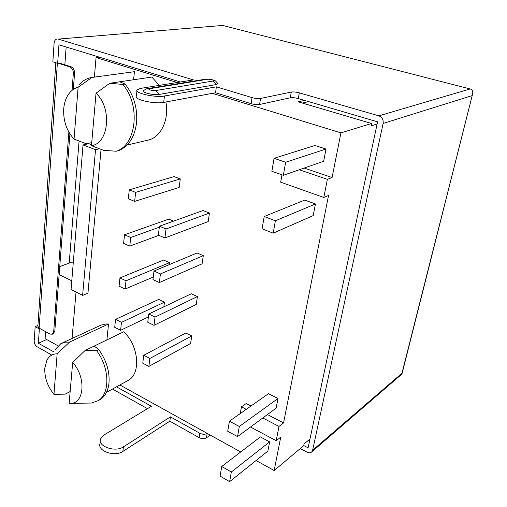 <?xml version="1.0" encoding="UTF-8"?>
<svg xmlns="http://www.w3.org/2000/svg" width="507" height="507" viewBox="0 0 507 507"><rect width="100%" height="100%" fill="white"/><g stroke="black" fill="none" stroke-linecap="round" stroke-linejoin="round"><path stroke-width="0.76" d="M78.927 85.049C82.324 80.981 86.412 78.49 91.178 77.577L91.925 77.463L78.122 87.204C74.821 88.104 71.969 89.999 69.567 92.895C66.176 97.129 64.224 102.509 63.705 109.037C63.223 120.913 66.664 130.933 74.041 139.083L86.329 143.792L91.742 142.6M70.156 391.537L65.213 394.135L53.964 394.383C47.5 386.277 44.439 377.525 44.787 368.12L46.967 360.071C49.268 355.965 52.665 353.88 57.152 353.816L69.605 342.067L64.991 342.187L60.859 343.645L54.883 349.849M72.678 362.467C86.684 377.639 84.282 404.808 69.567 403.382L69.129 403.363L72.678 362.467L85.1 350.47L96.596 350.717L98.802 349.627C106.451 360.407 109.848 371.599 108.973 383.216C108.073 390.739 105.247 396.132 100.494 399.396L98.466 400.524M91.475 145.68L103.586 150.319L116.154 151.244L118.518 150.68C128.55 146.58 134.551 137.353 136.535 122.998C137.689 108.238 133.886 95.259 125.121 84.061L122.707 84.428L109.785 83.249L96.026 93.212L91.475 145.68C108.847 143.57 112.383 108.13 96.026 93.212M259.597 104.486C257.233 104.835 254.4 104.562 251.092 103.656L215.538 92.762L216.362 86.843L252.036 97.617C255.351 98.51 258.19 98.789 260.554 98.459L259.597 104.486L290.315 97.788L291.303 92.046L260.554 98.459M58.254 39.096L222.738 25.439L58.254 39.096L193.433 79.916L140.635 88.376L137.055 89.821C133.905 93.003 155.395 97.902 164.439 96.007L216.362 86.843M57.152 38.995C55.383 39.35 54.363 40.788 54.091 43.298L52.848 61.81L57.671 63.362L58.951 44.787L180.422 82.001M206.469 437.788C204.315 438.98 201.868 438.935 199.137 437.642L199.815 433.257C202.559 434.543 205.012 434.588 207.167 433.403L206.469 437.788L210.285 435.101M199.815 433.257L170.422 416.868L169.82 421.203L199.137 437.642M169.82 421.203L122.884 451.42C114.766 457.244 96.926 450.938 100.069 443.448L100.329 440.957M53.469 351.674L38.367 343.258L39.356 328.929L35.154 326.641L34.197 340.932C34.229 343.499 35.224 345.451 37.176 346.801L51.163 354.653M112.497 389.053L147.461 408.661M311.786 451.87L312.623 450.241L401.931 373.272L401.924 374.046L311.786 451.87C310.576 452.998 309.042 453.106 307.172 452.2L300.29 448.556M170.422 416.868L123.416 446.863C115.285 452.65 97.401 446.356 100.538 438.91L103.846 435.107L151.409 406.272L116.521 386.822M71.107 66.81C73.42 67.881 74.567 70.055 74.554 73.338L73.338 73.496C73.344 70.207 72.19 68.027 69.877 66.956L71.107 66.81L59.674 63.134L57.671 63.362M39.356 328.929L40.053 328.631L39.134 328.13L37.879 326.172L55.827 62.773M46.669 339.544L38.367 343.258M73.261 262.873L70.334 262.702L59.75 266.568M69.199 263.12L79.079 141.047M66.138 46.986L64.852 64.801M45.605 331.654L45.098 338.676L57.969 345.768M215.538 92.762L163.698 102.376C154.667 104.353 133.246 99.423 136.389 96.146L136.953 90.766M303.75 445.564L308.098 447.858L377.582 121.826L298.293 98.58C295.106 97.737 292.444 97.471 290.315 97.788M315.443 203.96L304.713 200.088L264.185 216.521L275.377 220.792L315.443 203.96L313.199 215.589L273.21 233.163L262.1 228.822L264.185 216.521M269.635 441.889L260.376 436.92L221.736 466.503L231.325 471.998L269.635 441.889L267.861 451.11L229.633 481.65L220.101 476.124L221.736 466.503M180.289 178.927L174.11 176.594L129.266 189.833L135.629 192.381L180.289 178.927L179.193 187.432L134.647 201.38L128.322 198.795L129.266 189.833M173.603 221.115L168.768 219.132L124.513 234.785L130.717 237.498L159.325 227.187M169.522 262.658L163.628 260.047L119.944 277.925L126.002 280.783L169.522 262.658L169.268 264.622M164.439 302.172L158.678 299.434L115.564 319.359L121.477 322.351L164.439 302.172L163.837 306.843M299.282 169.756L327.364 179.339L332.091 177.52L340.926 132.872L212.389 93.345M177.184 82.521L96.051 57.57L99.448 57.196M91.558 144.768L88.693 143.69L88.731 143.266M94.378 77.127L96.051 57.57M82.609 295.366L71.05 289.586L83.04 144.939L95.531 149.685L82.609 295.366L87.945 293.166L101.058 149.375M72.064 338.486L76.025 292.076M309.986 438.98L304.099 443.91L303.731 445.659L274.148 470.515L256.098 460.508M240.711 451.978L119.88 384.971M274.148 470.515L280.751 437.097L276.195 440.716L250.521 427.027M262.797 417.977L278.989 426.438L283.559 422.908L267.442 414.549M250.978 406.018L246.187 403.534L241.446 406.823L246.256 409.339M283.559 422.908L328.536 195.506L323.815 197.464L280.688 182.19L281.974 174.82M332.091 177.52L304.162 168.058M146.789 140.439L148.792 139.97C161.169 136.757 169.268 119.437 165.865 101.97M159.331 85.385L151.859 77.07L119.734 81.792L125.121 84.061M133.595 79.751L134.425 71.677L91.925 77.463M62.576 342.852L100.969 325.133L105.874 323.967L108.53 324.011L106.895 339.924M126.908 381.087L128.74 380.079C141.187 372.994 138.493 345.185 123.714 331.787L85.1 350.47M191.716 335.938L185.765 333.023L143.735 355.28L149.863 358.481L191.716 335.938L190.632 343.48L148.874 366.403L142.778 363.177L143.735 355.28M197.394 296.57L191.297 293.775L148.76 314.017L155.034 317.084L197.394 296.57L196.266 304.409L154.001 325.336L147.759 322.243L148.76 314.017M203.294 255.642L197.052 252.98L153.989 271.03L160.421 273.951L203.294 255.642L202.116 263.798L159.35 282.551L152.949 279.598L153.989 271.03M209.429 213.073L203.034 210.551L159.445 226.204L166.043 228.968L209.429 213.073L208.206 221.553L164.921 237.941L158.355 235.14L159.445 226.204M277.988 398.502L268.463 393.705L229.43 421.184L239.304 426.488L277.988 398.502L276.138 408.141L237.53 436.609L227.719 431.261L229.43 421.184M326.014 149.045L314.936 145.484L274.072 158.323L285.644 162.246L326.014 149.045L323.656 161.27L283.356 175.302L271.866 171.296L274.072 158.323M116.154 151.244C136.389 145.433 141.016 104.962 122.707 84.428M108.53 324.011L69.605 342.067M340.926 132.872L371.58 123.505L298.205 101.831L304.492 100.399M371.58 123.505L371.08 125.882L377.113 124.012M327.364 179.339L323.815 197.464M278.989 426.438L276.195 440.716M240.267 413.554L241.446 406.823M83.04 144.939L88.693 143.69M95.531 149.685L99.473 148.773M71.779 280.808L59.135 274.585M302.368 103.06L308.624 101.609M98.802 349.627L94.188 346.072M96.596 350.717C109.626 367.455 110.292 393.527 98.326 400.6L91.463 403.04L70.505 403.369M53.964 394.383L57.152 353.816M119.734 81.792L109.785 83.249M78.122 87.204L74.041 139.083M121.477 322.351L120.609 330.304L114.721 327.288L115.564 319.359M120.609 330.304L148.399 316.97M149.863 358.481L148.874 366.403M126.002 280.783L125.102 289.066L119.075 286.182L119.944 277.925M125.102 289.066L153.26 277.037M155.034 317.084L154.001 325.336M130.717 237.498L129.773 246.129L123.6 243.385L124.513 234.785M129.773 246.129L158.811 235.337M160.421 273.951L159.35 282.551M135.629 192.381L134.647 201.38M166.043 228.968L164.921 237.941M231.325 471.998L229.633 481.65M239.304 426.488L237.53 436.609M275.377 220.792L273.21 233.163M285.644 162.246L283.356 175.302M35.154 326.641L37.93 325.456M73.338 73.496L72.051 90.385M68.876 132.112L53.685 331.724L54.8 331.236L69.922 133.854M69.877 66.956L58.444 63.274M53.685 331.724L52.335 334.214L50.016 334.056L40.053 328.631M217.763 83.142L218.035 83.63L216.457 84.53L159.413 94.397C153.602 95.582 140.293 92.198 143.83 90.468C145.496 89.232 146.808 88.598 147.752 88.567L149.742 88.674C146.371 89.15 152.632 91.152 155.7 90.576L212.946 81.031C215.773 80.619 209.79 78.839 207.224 79.32L149.742 88.674M291.303 92.046C293.439 91.748 296.107 92.02 299.301 92.851L298.293 98.58M312.623 450.241L383.127 123.448C383.571 119.722 382.145 117.187 378.856 115.85L299.301 92.851M222.738 25.439L470.179 88.947C472.41 89.669 473.189 91.456 472.524 94.321L402.026 373.748M73.325 89.416L74.554 73.338M54.8 331.236L53.222 333.821M401.931 373.272L472.524 94.321M251.092 103.656L252.036 97.617M57.361 63.261L39.134 328.13M378.856 115.85L470.179 88.947M471.935 95.671L383.127 123.448M123.416 446.863L122.884 451.42M163.698 102.376L164.439 96.007M148.126 88.503L205.303 79.238L207.224 79.32M216.457 84.53L212.946 81.031M155.7 90.576L159.413 94.397M127.105 145.046L148.792 139.97M106.451 392.386L128.74 380.079M98.326 400.6L100.494 399.396M205.633 79.181C209.061 78.87 212.325 79.434 215.418 80.879L218.035 83.63M52.335 334.214L53.444 333.72"/></g></svg>
